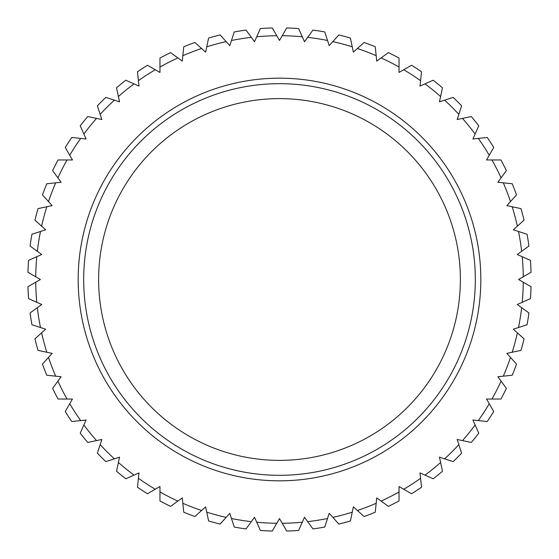 <?xml version="1.0" encoding="UTF-8"?>
<svg xmlns="http://www.w3.org/2000/svg" width="559" height="559" viewBox="0 0 559 559"><rect width="100%" height="100%" fill="white"/><g stroke="black" fill="none" stroke-linecap="round" stroke-linejoin="round"><path stroke-width="0.84" d="M279.5 475.318A195.818 195.818 0 0 0 475.318 279.5A195.818 195.818 0 0 0 279.5 83.682A195.818 195.818 0 0 0 83.682 279.5A195.818 195.818 0 0 0 279.5 475.318M480.824 279.5A201.324 201.324 0 0 1 279.5 480.824A201.324 201.324 0 0 1 78.176 279.5A201.324 201.324 0 0 1 279.5 78.176A201.324 201.324 0 0 1 480.824 279.5M98.622 279.5A180.878 180.878 0 0 1 279.5 98.622A180.878 180.878 0 0 1 460.378 279.5A180.878 180.878 0 0 1 279.5 460.378A180.878 180.878 0 0 1 98.622 279.5M528.919 312.963L517.264 304.487L530.428 298.632A251.655 251.655 -85.7 0 0 531.05 286.704L518.57 279.5L531.05 272.296A251.655 251.655 -91.7 0 0 530.428 260.368L517.264 254.513L528.919 246.037A251.655 251.655 -97.7 0 0 527.053 234.249L513.344 229.798L524.056 220.155A251.655 251.655 -103.7 0 0 520.967 208.619L506.866 205.621L516.509 194.916A251.655 251.655 -109.7 0 0 512.233 183.764L497.901 182.262L506.37 170.6A251.655 251.655 -115.7 0 0 500.948 159.965L486.54 159.965L493.744 147.485A251.655 251.655 -121.7 0 0 487.245 137.472L472.914 138.981L478.777 125.817A251.655 251.655 -127.7 0 0 471.258 116.538L457.164 119.528L461.615 105.826A251.655 251.655 -133.7 0 0 453.174 97.385L439.472 101.836L442.462 87.742A251.655 251.655 -139.7 0 0 433.183 80.223L420.019 86.086L421.528 71.755A251.655 251.655 -145.7 0 0 411.515 65.256L399.035 72.46L399.035 58.052A251.655 251.655 -151.7 0 0 388.4 52.63L376.738 61.099L375.236 46.767A251.655 251.655 -157.7 0 0 364.084 42.491L353.379 52.134L350.381 38.033A251.655 251.655 -163.7 0 0 338.845 34.944L329.202 45.656L324.751 31.947A251.655 251.655 -169.7 0 0 312.963 30.081L304.487 41.736L298.632 28.572A251.655 251.655 -175.7 0 0 286.704 27.95L279.5 40.43L272.296 27.95A251.655 251.655 178.3 0 0 260.368 28.572L254.513 41.736L246.037 30.081A251.655 251.655 172.3 0 0 234.249 31.947L229.798 45.656L220.155 34.944A251.655 251.655 166.3 0 0 208.619 38.033L205.621 52.134L194.916 42.491A251.655 251.655 160.3 0 0 183.764 46.767L182.262 61.099L170.6 52.63A251.655 251.655 154.3 0 0 159.965 58.052L159.965 72.46L147.485 65.256A251.655 251.655 148.3 0 0 137.472 71.755L138.981 86.086L125.817 80.223A251.655 251.655 142.3 0 0 116.538 87.742L119.528 101.836L105.826 97.385A251.655 251.655 136.3 0 0 97.385 105.826L101.836 119.528L87.742 116.538A251.655 251.655 130.3 0 0 80.223 125.817L86.086 138.981L71.755 137.472A251.655 251.655 124.3 0 0 65.256 147.485L72.46 159.965L58.052 159.965A251.655 251.655 118.3 0 0 52.63 170.6L61.099 182.262L46.767 183.764A251.655 251.655 112.3 0 0 42.491 194.916L52.134 205.621L38.033 208.619A251.655 251.655 106.3 0 0 34.944 220.155L45.656 229.798L31.947 234.249A251.655 251.655 0 0 0 30.081 246.037L41.736 254.513L28.572 260.368A251.655 251.655 94.3 0 0 27.95 272.296L40.43 279.5L27.95 286.704A251.655 251.655 88.3 0 0 28.572 298.632L41.736 304.487L30.081 312.963A251.655 251.655 82.3 0 0 31.947 324.751L45.656 329.202L34.944 338.845A251.655 251.655 76.3 0 0 38.033 350.381L52.134 353.379L42.491 364.084A251.655 251.655 70.3 0 0 46.767 375.236L61.099 376.738L52.63 388.4A251.655 251.655 64.3 0 0 58.052 399.035L72.46 399.035L65.256 411.515A251.655 251.655 58.3 0 0 71.755 421.528L86.086 420.019L80.223 433.183A251.655 251.655 52.3 0 0 87.742 442.462L101.836 439.472L97.385 453.174A251.655 251.655 46.3 0 0 105.826 461.615L119.528 457.164L116.538 471.258A251.655 251.655 40.3 0 0 125.817 478.777L138.981 472.914L137.472 487.245A251.655 251.655 34.3 0 0 147.485 493.744L159.965 486.54L159.965 500.948A251.655 251.655 28.3 0 0 170.6 506.37L182.262 497.901L183.764 512.233A251.655 251.655 22.3 0 0 194.916 516.509L205.621 506.866L208.619 520.967A251.655 251.655 16.3 0 0 220.155 524.056L229.798 513.344L234.249 527.053A251.655 251.655 10.3 0 0 246.037 528.919L254.513 517.264L260.368 530.428A251.655 251.655 4.3 0 0 272.296 531.05L279.5 518.57L286.704 531.05A251.655 251.655 -1.7 0 0 298.632 530.428L304.487 517.264L312.963 528.919A251.655 251.655 -7.7 0 0 324.751 527.053L329.202 513.344L338.845 524.056A251.655 251.655 -13.7 0 0 350.381 520.967L353.379 506.866L364.084 516.509A251.655 251.655 -19.7 0 0 375.236 512.233L376.738 497.901L388.4 506.37A251.655 251.655 -25.7 0 0 399.035 500.948L399.035 486.54L411.515 493.744A251.655 251.655 -31.7 0 0 421.528 487.245L420.019 472.914L433.183 478.777A251.655 251.655 -37.7 0 0 442.462 471.258L439.472 457.164L453.174 461.615A251.655 251.655 -43.7 0 0 461.615 453.174L457.164 439.472L471.258 442.462A251.655 251.655 -49.7 0 0 478.777 433.183L472.914 420.019L487.245 421.528A251.655 251.655 -55.7 0 0 493.744 411.515L486.54 399.035L500.948 399.035A251.655 251.655 -61.7 0 0 506.37 388.4L497.901 376.738L512.233 375.236A251.655 251.655 -67.7 0 0 516.509 364.084L506.866 353.379L520.967 350.381A251.655 251.655 -73.7 0 0 524.056 338.845L513.344 329.202L527.053 324.751A251.655 251.655 -79.7 0 0 528.919 312.963M36.775 256.721A243.787 243.787 0 0 0 35.727 276.782M35.727 282.218A243.787 243.787 0 0 0 36.775 302.279M37.348 307.681A243.787 243.787 0 0 0 40.486 327.525M41.618 332.843A243.787 243.787 0 0 0 46.816 352.247M48.493 357.411A243.787 243.787 0 0 0 55.697 376.172M57.905 381.133A243.787 243.787 0 0 0 67.031 399.035M69.742 403.738A243.787 243.787 0 0 0 80.685 420.592M83.878 424.987A243.787 243.787 0 0 0 96.525 440.597M100.159 444.636A243.787 243.787 0 0 0 114.364 458.841M118.403 462.475A243.787 243.787 0 0 0 134.013 475.122M138.408 478.315A243.787 243.787 0 0 0 155.262 489.258M159.965 491.969A243.787 243.787 0 0 0 177.867 501.095M182.828 503.303A243.787 243.787 0 0 0 201.589 510.507M206.753 512.184A243.787 243.787 0 0 0 226.157 517.382M231.475 518.514A243.787 243.787 0 0 0 251.319 521.652M256.721 522.225A243.787 243.787 0 0 0 276.782 523.273M282.218 523.273A243.787 243.787 0 0 0 302.279 522.225M307.681 521.652A243.787 243.787 0 0 0 327.525 518.514M332.843 517.382A243.787 243.787 0 0 0 352.247 512.184M357.411 510.507A243.787 243.787 0 0 0 376.172 503.303M381.133 501.095A243.787 243.787 0 0 0 399.035 491.969M403.738 489.258A243.787 243.787 0 0 0 420.592 478.315M424.987 475.122A243.787 243.787 0 0 0 440.597 462.475M444.636 458.841A243.787 243.787 0 0 0 458.841 444.636M462.475 440.597A243.787 243.787 0 0 0 475.122 424.987M478.315 420.592A243.787 243.787 0 0 0 489.258 403.738M491.969 399.035A243.787 243.787 0 0 0 501.095 381.133M503.303 376.172A243.787 243.787 0 0 0 510.507 357.411M512.184 352.247A243.787 243.787 0 0 0 517.382 332.843M518.514 327.525A243.787 243.787 0 0 0 521.652 307.681M522.225 302.279A243.787 243.787 0 0 0 523.273 282.218M523.273 276.782A243.787 243.787 0 0 0 522.225 256.721M521.652 251.319A243.787 243.787 0 0 0 518.514 231.475M517.382 226.157A243.787 243.787 0 0 0 512.184 206.753M510.507 201.589A243.787 243.787 0 0 0 503.303 182.828M501.095 177.867A243.787 243.787 0 0 0 491.969 159.965M489.258 155.262A243.787 243.787 0 0 0 478.315 138.408M475.122 134.013A243.787 243.787 0 0 0 462.475 118.403M458.841 114.364A243.787 243.787 0 0 0 444.636 100.159M440.597 96.525A243.787 243.787 0 0 0 424.987 83.878M420.592 80.685A243.787 243.787 0 0 0 403.738 69.742M399.035 67.031A243.787 243.787 0 0 0 381.133 57.905M376.172 55.697A243.787 243.787 0 0 0 357.411 48.493M352.247 46.816A243.787 243.787 0 0 0 332.843 41.618M327.525 40.486A243.787 243.787 0 0 0 307.681 37.348M302.279 36.775A243.787 243.787 0 0 0 282.218 35.727M276.782 35.727A243.787 243.787 0 0 0 256.721 36.775M251.319 37.348A243.787 243.787 0 0 0 231.475 40.486M226.157 41.618A243.787 243.787 0 0 0 206.753 46.816M201.589 48.493A243.787 243.787 0 0 0 182.828 55.697M177.867 57.905A243.787 243.787 0 0 0 159.965 67.031M155.262 69.742A243.787 243.787 0 0 0 138.408 80.685M134.013 83.878A243.787 243.787 0 0 0 118.403 96.525M114.364 100.159A243.787 243.787 0 0 0 100.159 114.364M96.525 118.403A243.787 243.787 0 0 0 83.878 134.013M80.685 138.408A243.787 243.787 0 0 0 69.742 155.262M67.031 159.965A243.787 243.787 0 0 0 57.905 177.867M55.697 182.828A243.787 243.787 0 0 0 48.493 201.589M46.816 206.753A243.787 243.787 0 0 0 41.618 226.157M40.486 231.475A243.787 243.787 0 0 0 37.348 251.319"/></g></svg>
